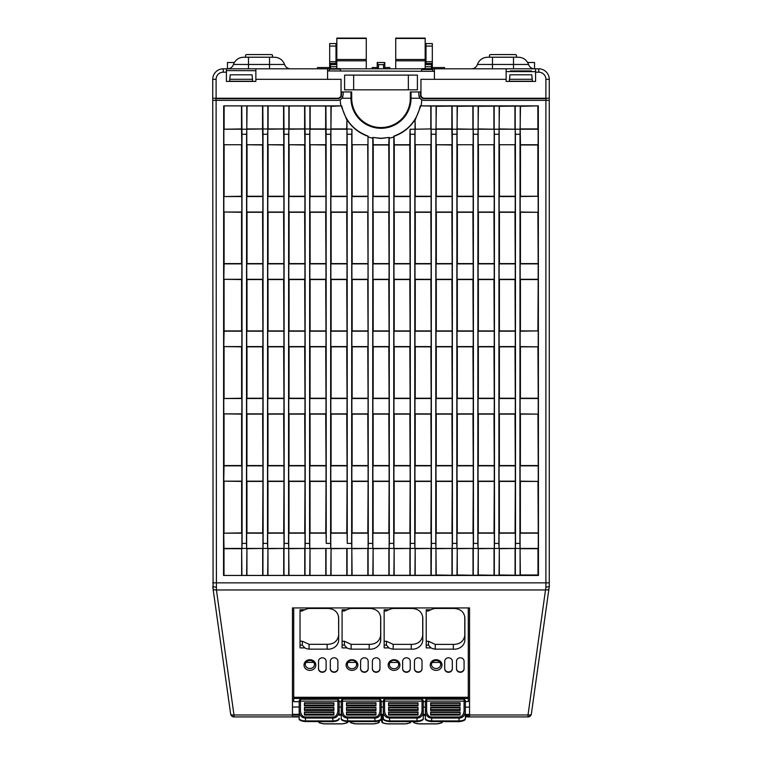 <?xml version="1.0" encoding="UTF-8"?>
<svg xmlns="http://www.w3.org/2000/svg" width="762" height="762" viewBox="0 0 762 762"><rect width="100%" height="100%" fill="white"/><g stroke="black" fill="none" stroke-linecap="round" stroke-linejoin="round"><path stroke-width="1.14" d="M214.122 589.836L213.084 589.007L214.122 589.836L216.418 589.959L216.103 100.355L337.671 100.355A5.467 5.467 0 0 0 341.976 98.25L343.138 94.888L343.138 91.945L351.701 91.945L351.701 98.25L350.958 98.25A30.042 30.042 0 0 0 381 128.292A30.042 30.042 0 0 0 411.042 98.25L411.042 91.945L418.862 91.945L418.862 94.888L420.024 98.25L421.748 99.708A5.467 5.467 0 0 1 418.862 94.888M411.042 91.945L410.299 91.945L410.299 98.25A29.299 29.299 0 0 1 381 127.549A29.299 29.299 0 0 1 351.701 98.25M327.574 70.942L434.426 71.314M417.405 75.114L417.405 89.84L344.595 89.84L344.595 75.114L417.405 75.114M434.426 79.324L434.426 68.809L506.139 68.809L506.139 79.324L420.957 79.324L420.957 94.888A3.362 3.362 0 0 0 424.329 98.25L545.897 98.25L545.897 79.324A7.153 7.153 0 0 0 538.744 72.171L535.591 72.171L535.591 68.809L538.744 68.809A10.516 10.516 0 0 1 549.259 79.324L549.259 98.25L545.897 98.25M535.591 72.171L535.591 81.429L506.139 81.429L506.139 79.324M329.651 68.809L327.574 68.809L327.574 79.324L341.043 79.324L341.043 94.888A3.362 3.362 0 0 1 337.671 98.25L212.741 98.25L212.741 79.324A10.516 10.516 0 0 1 223.256 68.809L255.861 68.809L255.861 81.429L226.409 81.429L226.409 68.809M506.139 68.809L535.591 68.809M513.502 68.809L513.502 57.236L492.471 57.236L492.471 64.465L528.542 64.465A10.516 10.516 0 0 0 528.19 63.551C526.151 59.55 522.932 57.445 518.551 57.245L516.455 57.198A2.105 0.543 180 0 1 516.446 57.16L516.446 55.121A2.105 0.543 -0 0 0 514.35 54.569L491.633 54.569A2.105 0.543 -0 0 0 489.528 55.121L489.528 57.16A2.105 0.543 180 0 1 489.518 57.198L487.423 57.245C483.051 57.436 479.841 59.541 477.784 63.551A10.516 10.516 0 0 0 477.431 64.465L492.471 64.465L492.471 68.809M528.542 64.465A6.306 6.306 0 0 0 534.533 68.809L534.533 62.494L527.656 62.494M471.44 68.809A6.306 6.306 0 0 0 477.431 64.465M274.291 57.236L272.482 57.198A2.105 0.543 180 0 1 272.472 57.16L272.472 55.121A2.105 0.543 -0 0 0 270.367 54.569L247.65 54.569A2.105 0.543 -0 0 0 245.555 55.121L245.555 57.16A2.105 0.543 180 0 1 245.545 57.198L248.498 57.236L248.498 64.465L284.569 64.465A10.516 10.516 0 0 0 284.216 63.551C282.169 59.55 278.959 57.445 274.577 57.245L243.449 57.245C239.078 57.436 235.858 59.541 233.81 63.551A10.516 10.516 0 0 0 233.458 64.465L248.498 64.465L248.498 68.809M284.569 64.465A6.306 6.306 0 0 0 290.56 68.809M234.344 62.494L227.467 62.494L227.467 68.809A6.306 6.306 0 0 0 233.458 64.465M434.426 68.809L432.349 68.809M421.967 68.809L340.033 68.809M255.861 68.809L327.574 68.809M432.321 63.389L426.006 63.389L426.006 43.567L432.321 43.567L432.321 67.542M426.006 63.389L426.006 64.599M518.265 57.236L516.503 57.236M245.497 57.236L243.735 57.236M549.259 98.25L549.259 100.355L424.329 100.355A5.467 5.467 0 0 1 421.748 99.708A40.777 40.777 0 0 1 421.062 105.87L538.315 105.87L538.458 575.453L223.542 575.453L223.685 105.87L340.938 105.87A40.777 40.777 0 0 1 340.252 99.708L341.976 98.25L350.958 98.25L350.958 91.945M372.17 68.809L372.17 67.542L377.219 67.542M389.83 68.809L389.83 67.542L384.781 67.542M317.478 68.809L317.478 67.542L330.517 67.542M444.522 68.809L444.522 67.542L431.483 67.542M335.994 63.389L329.679 63.389L329.679 61.684L335.994 61.684L335.994 64.599M329.679 63.389L329.679 67.542M329.679 46.063L329.679 43.567L335.994 43.567L335.994 46.063L329.679 46.063L329.679 61.684M335.994 61.684L335.994 46.063M335.994 43.567L329.679 43.567M226.409 70.59L255.861 70.695M506.139 71.561L535.591 71.666M252.489 79.296L252.041 74.8L230.229 74.8L229.781 79.296L252.489 79.296L252.679 81.22L229.591 81.22L229.781 79.296M509.959 74.8L531.771 74.8L532.409 81.22L509.321 81.22L509.959 74.8M216.103 100.355L212.741 100.355L212.741 98.25M340.138 69.151L329.546 69.151M329.432 69.523L329.003 70.952M340.69 70.99L340.252 69.523M432.302 68.618L432.568 69.523L421.748 69.523L422.024 68.618L432.302 68.618M433.102 71.314L432.568 69.523M421.748 69.523L421.224 71.266M510.283 71.58L510.349 70.914L531.381 70.914L531.457 71.657M216.103 587.216L212.741 586.597L230.648 714.032A3.362 1.41 -8 0 0 230.676 714.127A3.362 1.41 -8 0 0 231.696 714.861A3.362 1.41 -8 0 0 233.982 714.985L216.418 589.959L545.582 589.959L547.878 589.836L548.916 589.007L531.352 714.032L549.259 586.597L549.259 582.854L549.259 586.578L545.897 587.216L528.018 714.985A3.362 1.41 8 0 0 530.304 714.861A3.362 1.41 8 0 0 531.324 714.127A3.362 1.41 8 0 0 531.352 714.032A3.362 3.048 8 0 1 530.8 715.347M231.2 715.347A3.362 3.048 -8 0 1 230.648 714.032A3.362 3.362 0 0 0 233.982 716.928L233.982 714.985L292.456 714.985L292.456 716.928L299.18 716.928M531.324 714.127A3.362 3.162 180 0 1 528.018 716.728L528.018 716.928A3.362 3.362 0 0 0 531.352 714.032L539.363 657.025M222.637 657.025L230.648 714.032M342.49 97.469A5.467 5.467 0 0 0 342.843 96.669M212.741 100.355L213.084 589.007M528.018 716.728L528.018 714.985L469.544 714.985L469.544 607.933L292.456 607.933L292.456 714.985M469.544 714.985L469.544 716.928L465.344 716.928M545.897 100.355L545.897 582.854L549.259 582.854L549.259 100.355M457.105 144.732L473.154 144.732L457.105 144.732L457.124 106.042L436.359 106.299L435.893 134.264L431.263 134.264L431.082 129.226L431.082 144.732L415.042 144.732L431.082 144.732M478.145 144.732L494.186 144.732L478.145 144.732L478.145 129.216L431.082 129.226L431.073 106.042L421.062 105.87M431.263 134.264L431.387 543.392L435.769 543.392L435.893 134.264M223.542 575.453L431.216 575.262L431.387 543.392M347.091 575.262L347.081 548.44L351.825 548.44L351.825 533.171L368.103 533.171L368.113 548.44L372.856 548.44L372.856 533.171L389.144 533.171L389.144 548.44L393.887 548.44L393.897 533.171L410.175 533.171L410.175 548.44L414.919 548.44L414.928 533.171L431.206 533.171L431.206 548.44L435.95 548.44L435.959 533.171L452.237 533.171L452.237 548.44L452.428 543.392L456.8 543.392L456.924 134.264L452.295 134.264L452.104 106.042M435.769 543.392L435.95 548.44L456.99 548.44L456.99 533.171L473.269 533.171L473.278 548.44L473.459 543.392L477.831 543.392L477.965 134.264L473.335 134.264L473.145 129.226L473.154 144.732M389.201 137.436L381 138.284L372.799 137.436L381 138.455L389.201 137.436L389.325 543.392L393.706 543.392L393.83 136.96A40.777 40.777 0 0 1 389.201 138.198M351.949 144.732L367.989 144.732L351.949 144.732L351.949 129.226L351.768 134.264L347.139 134.264L346.948 129.226L330.918 129.216L330.737 134.264L326.107 134.264L325.907 106.042L223.685 105.87M351.949 129.226L346.681 128.94L346.948 119.615C352.054 127.587 359.064 133.14 367.989 136.293L368.294 543.392L372.675 543.392L372.799 138.198A40.777 40.777 0 0 1 368.17 136.96M347.139 134.264L347.262 543.392L351.644 543.392L351.768 134.264M326.05 575.262L326.05 548.44L330.794 548.44L330.794 533.171L347.072 533.171L347.262 543.392M351.644 543.392L351.825 548.44L368.113 548.44L368.294 543.392M340.938 105.87L331.194 106.299L330.918 129.216L309.886 129.216L309.705 134.264L305.076 134.264L304.876 106.042M326.107 134.264L326.231 543.392L330.613 543.392L330.737 134.264M241.659 574.977L241.649 548.697L224.009 548.697L223.742 533.171L241.916 533.171L241.916 548.44L246.659 548.44L246.669 533.171L262.947 533.171L262.947 548.44L267.691 548.44L267.7 533.171L283.978 533.171L283.978 548.44L288.722 548.44L288.731 533.171L305.01 533.171L305.01 548.44L309.763 548.44L309.763 533.171L326.041 533.171L326.231 543.392M330.613 543.392L330.794 548.44L347.081 548.44L331.06 548.697L331.051 574.977M499.177 144.732L515.217 144.732L499.177 144.732L499.177 129.216L478.145 129.216L478.155 106.042L457.39 106.299L456.924 134.264M452.295 134.264L452.428 543.392M456.8 543.392L456.99 548.44L478.022 548.44L478.022 533.171L494.3 533.171L494.309 548.44L494.49 543.392L498.872 543.392L498.996 134.264L494.367 134.264L494.176 129.226L494.186 144.732M310.163 106.299L310.153 128.94L288.855 129.216L288.665 134.264L284.036 134.264L283.845 106.042M305.076 134.264L305.2 543.392L309.572 543.392L309.705 134.264M284.036 134.264L284.169 543.392L288.541 543.392L288.722 548.44L305.01 548.44L305.2 543.392M309.572 543.392L309.763 548.44L326.05 548.44L310.029 548.697L310.02 574.977M289.131 106.299L289.122 128.94L267.824 129.216L267.633 134.264L263.004 134.264L262.814 106.042M288.541 543.392L288.665 134.264M263.004 134.264L263.128 543.392L267.51 543.392L267.691 548.44L283.978 548.44L284.169 543.392M268.1 106.299L268.091 128.94L246.793 129.216L246.602 134.264L241.973 134.264L241.783 106.042M267.51 543.392L267.633 134.264M241.973 134.264L242.097 543.392L246.478 543.392L246.659 548.44L262.947 548.44L263.128 543.392M415.042 144.732L415.052 129.216L414.861 134.264L410.232 134.264L410.051 129.226L409.785 144.99L394.278 144.99L394.011 136.293C402.936 133.14 409.946 127.587 415.052 119.615L415.052 129.216L410.051 129.226M410.232 134.264L410.356 543.392L414.738 543.392L414.861 134.264M393.706 543.392L393.887 548.44L410.175 548.44L410.356 543.392M414.738 543.392L414.919 548.44L431.206 548.44L415.195 548.697L415.185 574.977M247.069 106.299L246.793 129.216L223.866 129.216L223.857 144.732L241.792 144.732L223.857 144.732M246.478 543.392L246.602 134.264M223.733 548.44L241.916 548.44L242.097 543.392M372.675 543.392L372.856 548.44L389.144 548.44L389.325 543.392M520.475 144.99L520.465 196.263L537.886 196.263L537.867 144.99L520.475 144.99L520.208 129.216L499.177 129.216L499.186 106.042L478.422 106.299L477.965 134.264M473.335 134.264L473.459 543.392M477.831 543.392L478.022 548.44L499.053 548.44L499.053 533.171L515.331 533.171L515.341 548.44L515.522 543.392L519.903 543.392L520.027 134.264L515.398 134.264L515.207 129.226L515.217 144.732M520.208 144.732L538.143 144.732L538.134 129.216L520.208 129.216L520.217 106.042L499.453 106.299L498.996 134.264M494.367 134.264L494.49 543.392M498.872 543.392L499.053 548.44L520.084 548.44L520.084 533.171L538.258 533.171L537.972 481.413L520.37 481.413L520.36 532.895L537.991 532.895M538.315 105.87L520.484 106.299L520.027 134.264M515.398 134.264L515.522 543.392M519.903 543.392L520.084 548.44L538.267 548.44L538.258 533.171M537.972 481.413L520.103 481.155L520.113 465.849L538.239 465.849L537.953 414.128L520.398 414.128L520.379 465.563L537.972 465.563M538.239 481.155L538.239 465.849M515.312 465.849L515.322 481.155L499.072 481.155L499.072 465.849L515.312 465.849L515.026 414.128L499.358 414.128L499.348 465.563L515.045 465.563M330.784 575.262L331.06 548.697M351.815 575.262L351.825 548.44L352.082 574.977M431.216 575.262L435.95 575.262L435.95 548.44L436.216 574.977L452.247 575.262L452.237 548.44L436.226 548.697M515.35 575.262L515.341 548.44L499.32 548.697L499.31 574.977L520.075 575.262L520.084 548.44L520.341 574.977L538.001 574.977L537.991 548.697L520.351 548.697M494.319 575.262L494.309 548.44L478.288 548.697L478.279 574.977L494.319 575.262L499.043 575.262L499.32 548.697M473.278 575.262L473.278 548.44L457.257 548.697L457.248 574.977L473.278 575.262L478.012 575.262L478.288 548.697M494.281 465.849L494.281 481.155L478.041 481.155L478.041 465.849L494.281 465.849L493.995 414.128L478.326 414.128L478.317 465.563L494.014 465.563M473.25 465.849L473.25 481.155L457.01 481.155L457.01 465.849L473.25 465.849L472.964 414.128L457.295 414.128L457.286 465.563L472.983 465.563M452.218 465.849L452.218 481.155L435.978 481.155L435.978 465.849L452.218 465.849L451.933 414.128L436.264 414.128L436.245 465.563L451.942 465.563M452.247 575.262L456.981 575.262L457.257 548.697M431.187 465.849L431.187 481.155L414.938 481.155L414.947 465.849L431.187 465.849L430.901 414.128L415.233 414.128L415.214 465.563L430.911 465.563M410.147 465.849L410.156 481.155L393.906 481.155L393.916 465.849L410.147 465.849L409.861 414.128L394.202 414.128L394.183 465.563L409.88 465.563M389.115 465.849L389.125 481.155L372.875 481.155L372.885 465.849L389.115 465.849L388.83 414.128L373.17 414.128L373.151 465.563L388.849 465.563M410.185 575.262L410.175 548.44L394.154 548.697L394.154 574.977M414.909 575.262L415.195 548.697M389.153 575.262L389.144 548.44L373.123 548.697L373.113 574.977M393.878 575.262L394.154 548.697M283.988 575.262L283.978 548.44L267.967 548.697L267.957 574.977M288.722 575.262L288.722 548.44L288.988 574.977M262.957 575.262L262.947 548.44L246.936 548.697L246.926 574.977M267.681 575.262L267.967 548.697M262.861 263.871L262.871 279.302L246.745 279.302L246.745 263.871L262.861 263.871L262.576 212.274L247.031 212.274L247.021 263.585L262.595 263.585M223.818 263.871L241.83 263.871L241.83 279.302L223.818 279.302L224.095 263.585L241.564 263.585L241.544 212.274L223.838 212.017L241.811 212.017L241.811 196.548L223.847 196.548L223.838 212.017M305.019 575.262L305.01 548.44L288.998 548.697M309.753 575.262L310.029 548.697M283.893 263.871L283.902 279.302L267.776 279.302L267.776 263.871L283.893 263.871L283.607 212.274L268.062 212.274L268.053 263.585L283.626 263.585M304.924 263.871L304.933 279.302L288.808 279.302L288.817 263.871L304.924 263.871L304.638 212.274L289.103 212.274L289.084 263.585L304.657 263.585M325.955 263.871L325.965 279.302L309.839 279.302L309.848 263.871L325.955 263.871L325.669 212.274L310.134 212.274L310.115 263.585L325.688 263.585M346.996 263.871L346.996 279.302L330.87 279.302L330.879 263.871L346.996 263.871L346.71 212.274L331.165 212.274L331.146 263.585L346.72 263.585M368.027 263.871L368.027 279.302L351.901 279.302L351.911 263.871L368.027 263.871L367.741 212.274L352.196 212.274L352.177 263.585L367.751 263.585M389.058 263.871L389.058 279.302L372.942 279.302L372.942 263.871L389.058 263.871L388.772 212.274L373.228 212.274L373.209 263.585L388.791 263.585M368.122 575.262L368.113 548.44L352.092 548.697M372.847 575.262L373.123 548.697M410.089 263.871L410.099 279.302L393.973 279.302L393.973 263.871L410.089 263.871L409.804 212.274L394.259 212.274L394.249 263.585L409.823 263.585M431.121 263.871L431.13 279.302L415.004 279.302L415.004 263.871L431.121 263.871L430.835 212.274L415.29 212.274L415.28 263.585L430.854 263.585M452.152 263.871L452.161 279.302L436.035 279.302L436.045 263.871L452.152 263.871L451.866 212.274L436.331 212.274L436.312 263.585L451.885 263.585M473.183 263.871L473.192 279.302L457.067 279.302L457.076 263.871L473.183 263.871L472.897 212.274L457.362 212.274L457.343 263.585L472.916 263.585M368.084 465.849L368.094 481.155L351.844 481.155L351.853 465.849L368.084 465.849L367.798 414.128L352.139 414.128L352.12 465.563L367.817 465.563M494.224 263.871L494.224 279.302L478.098 279.302L478.107 263.871L494.224 263.871L493.938 212.274L478.393 212.274L478.374 263.585L493.947 263.585M515.255 263.871L515.255 279.302L499.129 279.302L499.139 263.871L515.255 263.871L514.969 212.274L499.424 212.274L499.405 263.585L514.979 263.585M347.053 465.849L347.062 481.155L330.813 481.155L330.813 465.849L347.053 465.849L346.767 414.128L331.099 414.128L331.089 465.563L346.786 465.563M537.915 279.559L520.436 279.559L520.417 330.918L537.924 330.918L538.182 279.302L520.17 279.302L520.17 263.871L538.182 263.871L537.896 212.274L520.456 212.274L520.436 263.585L537.905 263.585M538.182 279.302L538.182 263.871M537.953 414.128L520.122 413.871L520.132 398.516L538.22 398.516L537.934 346.843L520.417 346.843L520.398 398.24L537.943 398.24M538.22 413.871L538.22 398.516M515.293 398.516L515.293 413.871L499.091 413.871L499.1 398.516L515.293 398.516L515.007 346.843L499.386 346.843L499.367 398.24L515.026 398.24M537.934 346.843L520.141 346.586L520.151 331.194L537.924 330.918M538.201 346.586L538.201 331.194M515.274 331.194L515.274 346.586L499.11 346.586L499.12 331.194L515.274 331.194L514.988 279.559L499.405 279.559L499.386 330.918L514.998 330.918M326.022 465.849L326.022 481.155L309.782 481.155L309.782 465.849L326.022 465.849L325.736 414.128L310.067 414.128L310.058 465.563L325.755 465.563M494.262 398.516L494.262 413.871L478.06 413.871L478.06 398.516L494.262 398.516L493.976 346.843L478.346 346.843L478.336 398.24L493.986 398.24M494.243 331.194L494.243 346.586L478.079 346.586L478.088 331.194L494.243 331.194L493.957 279.559L478.374 279.559L478.355 330.918L493.967 330.918M473.231 398.516L473.231 413.871L457.029 413.871L457.029 398.516L473.231 398.516L472.945 346.843L457.314 346.843L457.305 398.24L472.954 398.24M473.212 331.194L473.212 346.586L457.048 346.586L457.048 331.194L473.212 331.194L472.926 279.559L457.333 279.559L457.324 330.918L472.935 330.918M304.99 465.849L304.99 481.155L288.75 481.155L288.75 465.849L304.99 465.849L304.705 414.128L289.036 414.128L289.017 465.563L304.714 465.563M452.199 398.516L452.199 413.871L435.997 413.871L435.997 398.516L452.199 398.516L451.914 346.843L436.283 346.843L436.274 398.24L451.923 398.24M452.171 331.194L452.18 346.586L436.016 346.586L436.016 331.194L452.171 331.194L451.885 279.559L436.302 279.559L436.293 330.918L451.904 330.918M431.159 398.516L431.168 413.871L414.966 413.871L414.966 398.516L431.159 398.516L430.873 346.843L415.252 346.843L415.233 398.24L430.892 398.24M431.14 331.194L431.149 346.586L414.985 346.586L414.985 331.194L431.14 331.194L430.854 279.559L415.271 279.559L415.261 330.918L430.873 330.918M283.959 465.849L283.959 481.155L267.719 481.155L267.719 465.849L283.959 465.849L283.674 414.128L268.005 414.128L267.986 465.563L283.683 465.563M410.127 398.516L410.137 413.871L393.925 413.871L393.935 398.516L410.127 398.516L409.842 346.843L394.221 346.843L394.202 398.24L409.861 398.24M410.108 331.194L410.118 346.586L393.954 346.586L393.954 331.194L410.108 331.194L409.823 279.559L394.24 279.559L394.221 330.918L409.842 330.918M389.096 398.516L389.106 413.871L372.894 413.871L372.904 398.516L389.096 398.516L388.81 346.843L373.19 346.843L373.17 398.24L388.83 398.24M389.077 331.194L389.087 346.586L372.913 346.586L372.923 331.194L389.077 331.194L388.791 279.559L373.209 279.559L373.19 330.918L388.81 330.918M262.842 196.548L262.842 212.017L246.764 212.017L246.764 196.548L262.842 196.548L262.557 144.99L246.783 144.732L246.793 106.042M262.928 465.849L262.928 481.155L246.678 481.155L246.688 465.849L262.928 465.849L262.642 414.128L246.974 414.128L246.955 465.563L262.652 465.563M368.065 398.516L368.075 413.871L351.863 413.871L351.873 398.516L368.065 398.516L367.779 346.843L352.158 346.843L352.139 398.24L367.798 398.24M368.046 331.194L368.046 346.586L351.882 346.586L351.892 331.194L368.046 331.194L367.76 279.559L352.177 279.559L352.158 330.918L367.779 330.918M283.874 196.548L283.883 212.017L267.795 212.017L267.805 196.548L283.874 196.548L283.588 144.99L267.814 144.732L267.833 106.042M304.905 196.548L304.914 212.017L288.827 212.017L288.836 196.548L304.905 196.548L304.619 144.99L288.846 144.732L288.865 106.042M347.034 398.516L347.034 413.871L330.832 413.871L330.841 398.516L347.034 398.516L346.748 346.843L331.127 346.843L331.108 398.24L346.767 398.24M347.015 331.194L347.015 346.586L330.851 346.586L330.86 331.194L347.015 331.194L346.729 279.559L331.146 279.559L331.127 330.918L346.739 330.918M325.936 196.548L325.945 212.017L309.858 212.017L309.867 196.548L325.936 196.548L325.65 144.99L309.886 144.732L309.896 106.042M431.102 196.548L431.102 212.017L415.023 212.017L415.033 196.548L431.102 196.548L430.816 144.99M410.07 196.548L410.07 212.017L393.992 212.017L393.992 196.548L410.07 196.548L409.785 144.99M326.003 398.516L326.003 413.871L309.801 413.871L309.801 398.516L326.003 398.516L325.717 346.843L310.086 346.843L310.077 398.24L325.726 398.24M325.984 331.194L325.984 346.586L309.82 346.586L309.829 331.194L325.984 331.194L325.698 279.559L310.115 279.559L310.096 330.918L325.707 330.918M389.039 196.548L389.039 212.017L372.961 212.017L372.961 196.548L389.039 196.548L388.753 144.99L373.247 144.99L372.98 137.655M368.008 196.548L368.008 212.017L351.93 212.017L351.93 196.548L368.008 196.548L367.722 144.99M304.971 398.516L304.971 413.871L288.769 413.871L288.769 398.516L304.971 398.516L304.686 346.843L289.055 346.843L289.046 398.24L304.695 398.24M304.952 331.194L304.952 346.586L288.788 346.586L288.788 331.194L304.952 331.194L304.667 279.559L289.074 279.559L289.065 330.918L304.676 330.918M241.925 575.262L241.649 548.697M246.65 575.262L246.936 548.697M283.94 398.516L283.94 413.871L267.738 413.871L267.738 398.516L283.94 398.516L283.655 346.843L268.024 346.843L268.014 398.24L283.664 398.24M283.912 331.194L283.921 346.586L267.757 346.586L267.757 331.194L283.912 331.194L283.626 279.559L268.043 279.559L268.034 330.918L283.645 330.918M452.133 196.548L452.142 212.017L436.055 212.017L436.064 196.548L452.133 196.548L451.847 144.99L436.074 144.732L436.093 106.042L431.073 106.042M346.967 196.548L346.977 212.017L330.898 212.017L330.898 196.548L346.967 196.548L346.681 144.99L330.918 144.732L330.927 106.042L325.907 106.042M473.164 196.548L473.173 212.017L457.086 212.017L457.095 196.548L473.164 196.548L472.878 144.99M262.9 398.516L262.909 413.871L246.707 413.871L246.707 398.516L262.9 398.516L262.614 346.843L246.993 346.843L246.974 398.24L262.633 398.24M262.88 331.194L262.89 346.586L246.726 346.586L246.726 331.194L262.88 331.194L262.595 279.559L247.012 279.559L247.002 330.918L262.614 330.918M494.195 196.548L494.205 212.017L478.117 212.017L478.126 196.548L494.195 196.548L493.909 144.99M515.236 196.548L515.236 212.017L499.158 212.017L499.158 196.548L515.236 196.548L514.95 144.99M223.761 465.849L241.887 465.849L241.897 481.155L223.761 481.155L224.028 465.563L241.621 465.563L241.602 414.128L223.78 413.871L241.878 413.871L241.868 398.516L223.78 398.516L223.78 413.871M223.799 331.194L241.849 331.194L241.859 346.586L223.799 346.586L224.076 330.918L241.583 330.918L241.564 279.559L223.818 279.302M537.896 212.274L520.189 212.017L520.189 196.548L537.886 196.263M538.163 212.017L538.153 196.548M394.011 144.732L410.051 144.732M389.02 137.655L388.753 144.99M372.98 144.732L389.02 144.732M223.866 129.216L241.516 128.94L241.792 144.732M515.045 481.413L499.339 481.413L499.329 532.895L515.064 532.895L515.322 481.155M499.443 144.99L499.424 196.263L514.96 196.263M499.453 128.94L515.207 129.216L515.207 106.042M494.014 481.413L478.307 481.413L478.288 532.895L494.033 532.895L494.281 481.155M478.412 144.99L478.393 196.263L493.928 196.263M478.412 128.94L494.176 129.216L494.167 106.042M472.983 481.413L457.276 481.413L457.257 532.895L473.002 532.895L473.25 481.155M457.381 144.99L457.362 196.263L472.897 196.263M457.381 128.94L473.145 129.216L473.135 106.042M415.319 144.99L415.3 196.263L430.835 196.263M430.921 481.413L415.214 481.413L415.195 532.895L430.93 532.895L431.187 481.155M430.806 128.94L415.052 129.216L430.806 128.94L430.806 106.299M388.858 481.413L373.142 481.413L373.132 532.895L388.868 532.895L389.125 481.155M373.247 144.99L373.237 196.263L388.763 196.263M372.799 137.436L372.799 138.198M367.817 481.413L352.111 481.413L352.101 532.895L367.836 532.895L368.094 481.155M352.215 144.99L352.206 196.263L367.732 196.263M367.989 136.293L367.989 144.732M520.484 128.94L537.867 128.94L537.858 106.299M436.35 128.94L451.847 128.94L451.837 106.299M436.074 144.732L452.114 144.732L451.847 128.94M223.742 533.171L241.64 532.895L241.63 481.413L223.761 481.155M223.78 398.516L241.602 398.24L241.583 346.843L223.799 346.586M223.847 196.548L241.535 196.263L241.525 144.99M538.458 575.453L538.001 574.977M430.949 574.977L430.94 548.697M346.815 574.977L346.805 548.697M331.194 128.94L346.681 128.94M247.059 128.94L262.547 128.94L262.547 106.299M246.783 144.732L262.823 144.732L262.547 128.94M310.153 128.94L325.65 128.94L325.641 106.299M309.886 144.732L325.926 144.732L325.65 128.94M289.122 128.94L304.619 128.94L304.61 106.299M288.846 144.732L304.895 144.732L304.619 128.94M268.091 128.94L283.588 128.94L283.578 106.299M267.814 144.732L283.855 144.732L283.588 128.94M224.142 106.299L224.133 128.94M224.009 548.697L223.999 574.977M224.028 481.413L224.009 532.895M224.047 414.128L224.028 465.563M224.066 346.843L224.057 398.24M224.085 279.559L224.076 330.918M224.104 212.274L224.095 263.585M224.133 144.99L224.114 196.263M341.719 105.87C345.11 120.701 353.92 130.807 368.17 136.169M341.347 106.299L346.681 119.682M415.052 119.615L415.319 128.94M420.281 105.87C416.89 120.701 408.08 130.807 393.83 136.169L394.011 136.293M415.319 119.682L420.653 106.299M514.941 128.94L514.931 106.299M241.516 128.94L241.516 106.299M325.784 574.977L325.774 548.697M330.918 144.732L346.958 144.732L346.948 119.615M472.878 128.94L472.869 106.299M493.909 128.94L493.9 106.299M262.69 574.977L262.68 548.697M283.721 574.977L283.712 548.697M304.752 574.977L304.743 548.697M367.846 574.977L367.846 548.697M388.887 574.977L388.877 548.697M409.889 481.413L394.183 481.413L394.164 532.895L409.899 532.895L410.156 481.155M394.278 144.99L394.268 196.263L409.794 196.263M393.83 136.169L393.83 136.96M409.918 574.977L409.908 548.697M451.98 574.977L451.971 548.697M473.012 574.977L473.002 548.697M494.043 574.977L494.033 548.697M515.074 574.977L515.064 548.697M215.894 100.355L215.894 98.669L337.671 98.669A3.781 3.781 0 0 0 341.462 94.888L341.462 91.945L343.138 91.945M546.106 100.355L546.106 98.669L424.329 98.669A3.781 3.781 0 0 1 420.538 94.888L420.538 91.945L418.862 91.945M262.661 481.413L246.955 481.413L246.936 532.895L262.671 532.895L262.928 481.155M247.05 144.99L247.04 196.263L262.576 196.263M283.693 481.413L267.986 481.413L267.967 532.895L283.712 532.895L283.959 481.155M268.091 144.99L268.072 196.263L283.607 196.263M304.724 481.413L289.017 481.413L288.998 532.895L304.743 532.895L304.99 481.155M289.122 144.99L289.103 196.263L304.638 196.263M310.153 144.99L310.134 196.263L325.669 196.263M325.755 481.413L310.048 481.413L310.029 532.895L325.774 532.895L326.022 481.155M331.184 144.99L331.165 196.263L346.7 196.263M346.786 481.413L331.079 481.413L331.07 532.895L346.805 532.895L347.062 481.155M451.952 481.413L436.245 481.413L436.226 532.895L451.971 532.895L452.218 481.155M436.35 144.99L436.331 196.263L451.866 196.263M292.456 714.356L292.484 607.933L292.456 714.356L299.18 714.356M293.713 607.933L293.713 697.278L468.287 697.278L468.287 701.592L465.344 701.592M464.496 699.278L464.496 698.773L426.215 698.773L426.215 699.278L426.215 698.649L464.496 698.649L464.496 699.278M425.377 701.611L423.272 701.611M420.329 698.773L384.153 698.773L384.153 699.278L384.153 698.649L420.329 698.649L422.234 699.468M383.315 701.631L381.21 701.631M378.266 698.773L342.09 698.773L342.09 699.278L342.09 698.649L378.266 698.649L380.162 699.468M341.252 700.526L341.252 701.678L339.147 701.65L339.147 700.526M336.204 698.773L300.028 698.649L300.028 699.278L300.028 698.773L336.204 698.649L338.099 699.468M299.18 700.526L299.18 701.678L293.713 701.678L293.713 697.278M292.484 707.022L299.18 707.022M339.147 707.05L341.252 707.05M381.21 707.079L383.315 707.079M423.272 707.098L425.377 707.107M465.344 707.126L469.544 707.136M339.147 714.385L341.252 714.385M381.21 714.413L383.315 714.413M423.272 714.432L425.377 714.442M459.029 721.538L459.029 718.042C462.534 718.08 464.639 715.918 465.344 711.537L465.344 718.261L465.344 714.461L469.544 714.461M292.456 715.032L299.18 715.051M339.147 715.194L341.252 715.204M381.21 715.337L383.315 715.347M423.272 715.489L425.377 715.489M465.344 715.632L469.544 715.651M452.304 668.503A3.781 3.429 0 0 1 444.732 668.503M456.505 661.235L456.505 668.855A3.781 3.429 180 0 0 464.077 668.855L464.077 661.235A3.781 3.429 180 0 0 456.505 661.235L456.505 668.503A3.781 3.429 0 0 0 464.077 668.503M326.107 668.503A3.781 3.429 0 0 1 318.535 668.503M330.308 661.235L330.308 668.855A3.781 3.429 180 0 0 337.88 668.855L337.88 661.235A3.781 3.429 180 0 0 330.308 661.235L330.308 668.503A3.781 3.429 0 0 0 337.88 668.503M368.17 668.503A3.781 3.429 0 0 1 360.597 668.503M379.952 668.503A3.781 3.429 0 0 1 372.38 668.503M422.015 668.503A3.781 3.429 0 0 1 414.442 668.503M410.232 668.503A3.781 3.429 0 0 1 402.66 668.503M452.304 661.235A3.781 3.429 180 0 0 444.732 661.235L444.732 668.855A3.781 3.429 180 0 0 452.304 668.855L452.304 661.235M326.107 661.235A3.781 3.429 180 0 0 318.535 661.235L318.535 668.855A3.781 3.429 180 0 0 326.107 668.855L326.107 661.235M368.17 661.235A3.781 3.429 180 0 0 360.597 661.235L360.597 668.855A3.781 3.429 180 0 0 368.17 668.855L368.17 661.235M379.952 661.235A3.781 3.429 180 0 0 372.38 661.235L372.38 668.855A3.781 3.429 180 0 0 379.952 668.855L379.952 661.235M422.015 661.235A3.781 3.429 180 0 0 414.442 661.235L414.442 668.855A3.781 3.429 180 0 0 422.015 668.855L422.015 661.235M410.232 661.235A3.781 3.429 180 0 0 402.66 661.235L402.66 668.855A3.781 3.429 180 0 0 410.232 668.855L410.232 661.235M389.411 664.512A4.629 4.191 180 0 0 398.669 664.512A4.629 4.191 180 0 0 389.411 664.512M388.153 665.045A5.886 5.334 180 0 0 394.04 670.379A5.886 5.334 180 0 0 399.926 665.045A5.886 5.334 180 0 0 394.04 659.711A5.886 5.334 180 0 0 388.153 665.045M347.348 664.512A4.629 4.191 180 0 0 356.606 664.512A4.629 4.191 180 0 0 347.348 664.512M346.091 665.045A5.886 5.334 180 0 0 351.977 670.379A5.886 5.334 180 0 0 357.864 665.045A5.886 5.334 180 0 0 351.977 659.711A5.886 5.334 180 0 0 346.091 665.045M305.286 664.512A4.629 4.191 180 0 0 314.535 664.512A4.629 4.191 180 0 0 305.286 664.512M304.019 665.045A5.886 5.334 180 0 0 309.915 670.379A5.886 5.334 180 0 0 315.801 665.045A5.886 5.334 180 0 0 309.915 659.711A5.886 5.334 180 0 0 304.019 665.045M431.483 664.512A4.629 4.191 180 0 0 440.731 664.512A4.629 4.191 180 0 0 431.483 664.512M430.216 665.045A5.886 5.334 180 0 0 436.102 670.379A5.886 5.334 180 0 0 441.998 665.045A5.886 5.334 180 0 0 436.102 659.711A5.886 5.334 180 0 0 430.216 665.045M304.81 647.891L302.276 645.09L302.39 641.233L309.048 644.309L309.048 649.148A10.487 9.506 180 0 1 304.81 647.891L300.028 647.891L300.028 609.762L304.81 609.762L302.276 610.781M430.997 647.891L428.473 645.09L428.577 641.309L435.245 644.395L435.245 649.148A10.487 9.506 180 0 1 430.997 647.891L426.215 647.891L426.215 609.762L430.997 609.762L428.473 610.781M388.934 647.891L386.41 645.09L386.515 641.28L393.182 644.366L393.173 649.148A10.487 9.506 180 0 1 388.934 647.891L384.153 647.891L384.153 609.762L388.934 609.762L386.41 610.781M346.872 647.891L344.348 645.09L344.453 641.252L351.12 644.338L351.111 649.148A10.487 9.506 180 0 1 346.872 647.891L342.09 647.891L342.09 609.762L346.872 609.762L344.348 610.781M468.287 697.278L468.287 607.933M351.12 644.338L369.208 644.347L369.199 649.148L351.111 649.148M369.208 644.347C375.78 644.281 379.6 641.309 380.657 635.422L380.752 640.128A10.487 9.506 180 0 1 369.199 649.148M380.657 635.422L380.657 616.706M380.743 617.639L380.752 640.128M346.872 609.762A10.487 9.506 180 0 1 352.663 608.467L370.237 608.467C376.657 609 380.162 612.181 380.752 617.992L380.752 617.811M344.51 610.981L342.09 610.981L342.09 641.252L344.453 641.252M393.182 644.366L411.27 644.376L411.261 649.148L393.173 649.148M411.27 644.376C417.852 644.309 421.662 641.328 422.72 635.441L422.815 640.128A10.487 9.506 180 0 1 411.261 649.148M422.72 635.441L422.72 616.706M422.815 617.639L422.815 640.128M388.934 609.762A10.487 9.506 180 0 1 394.735 608.467L412.299 608.467C418.719 609 422.224 612.181 422.815 617.992L422.815 617.811M386.582 610.981L384.153 610.981L384.153 641.28L386.515 641.28M302.39 641.233L300.028 641.223L300.028 610.981L302.447 610.981M304.81 609.762A10.487 9.506 180 0 1 310.601 608.467L328.174 608.467C334.585 609 338.09 612.181 338.69 617.992L338.69 640.128L338.595 616.706M309.048 644.309L327.136 644.319L327.136 649.148L309.048 649.148M327.136 649.148A10.487 9.506 180 0 0 338.69 640.128M327.136 644.319C333.718 644.252 337.537 641.28 338.595 635.394M428.644 610.981L426.215 610.981L426.215 641.309L428.577 641.309M435.245 644.395L453.333 644.404L453.333 649.148L435.245 649.148M453.333 644.404C459.915 644.338 463.734 641.356 464.782 635.47L464.887 640.128A10.487 9.506 180 0 1 453.333 649.148M464.782 635.47L464.782 616.715M464.877 617.639L464.887 640.128M430.997 609.762A10.487 9.506 180 0 1 436.797 608.467L454.371 608.467C460.781 609 464.287 612.181 464.887 617.992L464.877 617.811M432.083 662.445L440.131 662.445M305.914 662.407L313.915 662.407M347.967 662.416L355.987 662.416M390.02 662.426L398.059 662.435M333.889 705.021L333.889 702.821L304.438 702.831L304.438 705.898L333.889 705.898L333.889 705.021L304.438 705.021M333.889 714.165L333.889 711.975L304.438 711.975L304.438 715.051L333.889 715.051L333.889 714.165L304.438 714.165M333.889 709.593L333.889 707.403L304.438 707.403L304.438 710.47L333.889 710.47L333.889 709.593L304.438 709.593M332.832 721.538L332.832 718.042C336.337 718.08 338.442 715.918 339.147 711.537L339.147 715.108M337.88 711.003L337.88 701.145A1.257 0.533 180 0 1 339.147 701.678L339.147 711.537A1.257 0.533 0 0 0 337.88 711.003C337.318 714.927 335.642 716.918 332.832 716.975L332.832 718.042L305.495 718.042C301.895 717.947 299.79 715.775 299.18 711.537A1.257 0.533 0 0 1 300.447 711.003C301.019 714.947 302.704 716.937 305.495 716.975L332.832 716.975M339.147 700.716L339.147 701.859M339.147 701.926L339.147 704.593M300.447 699.306L337.88 699.202L337.88 701.145L300.447 701.145A1.257 0.533 180 0 0 299.18 701.678L299.18 718.261A6.306 2.667 -0 0 0 305.495 720.928L332.832 720.928A6.306 2.667 -0 0 0 339.147 718.261C339.557 720.023 337.452 721.157 332.832 721.662L305.495 721.538M299.18 715.375L299.18 711.537M375.952 705.021L375.952 702.821L346.51 702.831L346.51 705.898L375.952 705.898L375.952 705.021L346.51 705.021M375.952 714.165L375.952 711.975L346.51 711.975L346.51 715.051L375.952 715.051L375.952 714.165L346.51 714.165M375.952 709.593L375.952 707.403L346.51 707.403L346.51 710.47L375.952 710.47L375.952 709.593L346.51 709.593M379.952 711.003L379.952 699.202L381.21 700.468L381.21 711.537A1.257 0.533 0 0 0 379.952 711.003C379.381 714.927 377.704 716.918 374.904 716.975L374.904 718.042L347.558 718.042L347.558 720.928L374.904 720.928L374.904 718.042C378.409 718.08 380.505 715.918 381.21 711.537L381.21 718.261C381.619 720.023 379.514 721.157 374.904 721.662L374.904 720.928A6.306 2.667 -0 0 0 381.21 718.261L381.21 718.261M381.21 701.678A1.257 0.533 180 0 0 379.952 701.145L342.509 701.145L342.509 711.003C343.081 714.947 344.767 716.937 347.558 716.975L374.904 716.975M347.558 716.975L347.558 718.042C343.957 717.947 341.862 715.775 341.252 711.537A1.257 0.533 0 0 1 342.509 711.003M381.21 700.468L381.21 701.859M381.21 701.926L381.21 704.593M342.509 699.306L342.509 701.145A1.257 0.533 180 0 0 341.252 701.678L341.252 718.261A6.306 2.667 -0 0 0 347.558 720.928L347.558 721.538M341.252 715.375L341.252 711.537M418.014 705.021L418.014 702.821L388.572 702.831L388.572 705.898L418.014 705.898L418.014 705.021L388.572 705.021M418.014 714.165L418.014 711.975L388.572 711.975L388.572 715.051L418.014 715.051L418.014 714.165L388.572 714.165M418.014 709.593L418.014 707.403L388.572 707.403L388.572 710.47L418.014 710.47L418.014 709.593L388.572 709.593M422.015 711.003L422.015 699.202L423.272 700.468L423.272 711.537A1.257 0.533 0 0 0 422.015 711.003C421.453 714.927 419.767 716.918 416.966 716.975L416.966 718.042L389.62 718.042L389.62 720.928L416.966 720.928L416.966 718.042C420.472 718.08 422.577 715.918 423.272 711.537L423.272 718.261C423.682 720.023 421.586 721.157 416.966 721.662L416.966 720.928A6.306 2.667 -0 0 0 423.272 718.261L423.272 718.261M423.272 701.678A1.257 0.533 180 0 0 422.015 701.145L384.572 701.145L384.572 711.003C385.153 714.947 386.829 716.937 389.62 716.975L416.966 716.975M389.62 716.975L389.62 718.042C386.029 717.947 383.924 715.775 383.315 711.537A1.257 0.533 0 0 1 384.572 711.003M423.272 700.468L423.272 701.859M423.272 701.926L423.272 704.593M383.315 700.526L383.315 718.261A6.306 2.667 -0 0 0 389.62 720.928L389.62 721.538M383.315 715.108L383.315 711.537M460.086 705.021L460.086 702.821L430.635 702.831L430.635 705.898L460.086 705.898L460.086 705.021L430.635 705.021M460.086 714.165L460.086 711.975L430.635 711.975L430.635 715.051L460.086 715.051L460.086 714.165L430.635 714.165M460.086 709.593L460.086 707.403L430.635 707.403L430.635 710.47L460.086 710.47L460.086 709.593L430.635 709.593M464.077 711.003L464.077 699.202L465.344 700.468L465.344 711.537A1.257 0.533 0 0 0 464.077 711.003C463.515 714.927 461.829 716.918 459.029 716.975L459.029 718.042L431.692 718.042C428.092 717.947 425.987 715.775 425.377 711.537A1.257 0.533 0 0 1 426.644 711.003C427.215 714.947 428.901 716.937 431.692 716.975L459.029 716.975M465.344 700.468L465.344 701.859M465.344 701.926L465.344 704.593M425.377 701.869L425.377 718.261A6.306 2.667 -0 0 0 431.692 720.928L459.029 720.928A6.306 2.667 -0 0 0 465.344 718.261C465.753 720.023 463.648 721.157 459.029 721.662L431.692 721.538M425.377 715.375L425.377 711.537M379.743 720.538L379.743 720.747A0.838 0.762 -0 0 1 378.895 721.509A5.467 2.315 0 0 1 373.428 723.824L356.178 723.824A5.467 2.315 0 0 1 350.72 721.662M411.29 720.747C409.204 722.852 413.747 722.319 404.974 723.9L387.734 723.9C378.952 722.319 383.505 722.852 381.419 720.747L381.419 715.337M425.167 66.704L425.167 64.599L431.483 64.599L431.483 66.704L425.167 66.704L425.167 68.618M431.483 68.618L431.483 66.704M330.517 66.704L330.517 64.599L336.833 64.599L336.833 66.704L330.517 66.704L330.517 68.618M336.833 66.704L336.833 68.618M377.219 68.809L377.219 62.494L384.781 62.494L384.781 68.809L384.781 63.341L383.524 64.599L378.476 64.599L378.476 68.809M377.219 63.341L378.476 64.599M425.167 60.817L395.726 60.817L395.726 38.1L425.167 38.1L425.167 64.599M425.167 38.1L395.726 38.1M395.726 68.809L395.726 60.817M366.274 60.817L336.833 60.817L336.833 59.493L366.274 59.493L366.274 68.809M366.274 59.493L366.274 38.462L336.833 38.462L336.833 59.493M366.274 38.462L336.833 38.1L366.274 38.1M336.833 60.817L336.833 64.599M327.574 79.324L255.861 79.324M226.409 72.171L223.256 72.171A7.153 7.153 0 0 0 216.103 79.324L216.103 98.25M223.256 68.809L223.256 72.171M489.518 57.198L516.455 57.198M245.545 57.198L272.482 57.198M269.529 68.809L269.529 57.236M545.897 79.324L549.259 79.324M538.744 72.171L538.744 68.809M212.741 79.324L216.103 79.324M426.006 61.684L432.321 61.684M432.321 46.063L426.006 46.063M531.438 71.514L510.292 71.514M509.511 79.296L532.219 79.296M548.916 589.007L549.259 586.597M212.741 582.854L545.897 582.854L545.897 587.216M230.676 714.127A3.362 3.162 -0 0 0 233.982 716.728M469.544 716.613L465.344 716.613M299.18 716.613L292.456 716.613M410.299 98.25L420.024 98.25M300.028 645.09L302.276 645.09M426.215 645.09L428.473 645.09M384.153 645.09L386.41 645.09M342.09 645.09L344.348 645.09M468.287 698.43L293.713 698.43M333.889 703.307L304.438 703.307M333.889 712.46L304.438 712.46M333.889 707.888L304.438 707.888M305.495 716.975L305.495 721.662C300.59 721.004 298.485 719.871 299.18 718.261L299.18 718.261M299.18 700.468L300.447 699.202L300.447 711.003M301.914 698.773L336.413 698.783M375.952 703.307L346.51 703.307M375.952 712.46L346.51 712.46M375.952 707.888L346.51 707.888M374.904 721.538L347.558 721.662C342.652 721.004 340.557 719.871 341.252 718.261L341.252 718.261M343.986 698.773L378.476 698.783M418.014 703.307L388.572 703.307M418.014 712.46L388.572 712.46M418.014 707.888L388.572 707.888M416.966 721.538L389.62 721.662C384.724 721.004 382.619 719.871 383.315 718.261L383.315 718.261M384.572 699.306L384.572 701.145A1.257 0.533 180 0 0 383.315 701.678M386.048 698.773L420.538 698.783M460.086 703.307L430.635 703.307M460.086 712.46L430.635 712.46M460.086 707.888L430.635 707.888M431.692 716.975L431.692 721.662C426.787 721.004 424.682 719.871 425.377 718.261L425.377 718.261M465.344 701.678A1.257 0.533 180 0 0 464.077 701.145L426.644 701.145L426.644 711.003M426.644 699.306L426.644 701.145A1.257 0.533 180 0 0 425.377 701.678M428.111 698.773L462.61 698.773M413.823 721.662A5.467 2.315 0 0 0 419.281 723.824L436.521 723.824A5.467 2.315 0 0 0 441.979 721.662M378.895 721.509L378.895 720.957M319.173 721.662A5.467 2.315 0 0 0 324.631 723.824L341.881 723.824A5.467 2.315 0 0 0 347.339 721.652M382.257 715.347L382.257 721.509A5.467 2.315 0 0 0 387.734 723.824L404.974 723.824A5.467 2.315 0 0 0 410.432 721.662M381.419 720.747A0.838 0.762 -0 0 0 382.257 721.509M383.524 68.809L383.524 64.599M395.726 59.493L425.167 59.493M425.167 38.462L395.726 38.462M353.654 89.84L353.654 75.114M408.346 89.84L408.346 75.114M329.698 68.618L339.976 68.618M292.456 716.928L233.982 716.928M528.018 716.928L469.544 716.928M337.88 699.202L339.147 700.468M341.252 700.468L342.509 699.202L379.952 699.202M383.315 700.468L384.572 699.202L422.015 699.202M425.377 700.468L426.644 699.202L464.077 699.202M412.966 720.747C415.052 722.852 410.508 722.319 419.281 723.9L436.521 723.9C445.303 722.319 440.75 722.852 442.836 720.747M349.872 720.747C351.958 722.852 347.405 722.319 356.178 723.9L373.428 723.9C382.2 722.319 377.657 722.852 379.743 720.747M318.325 720.747C320.411 722.852 315.859 722.319 324.631 723.9L341.881 723.9C350.653 722.319 346.1 722.852 348.186 720.747"/></g></svg>
